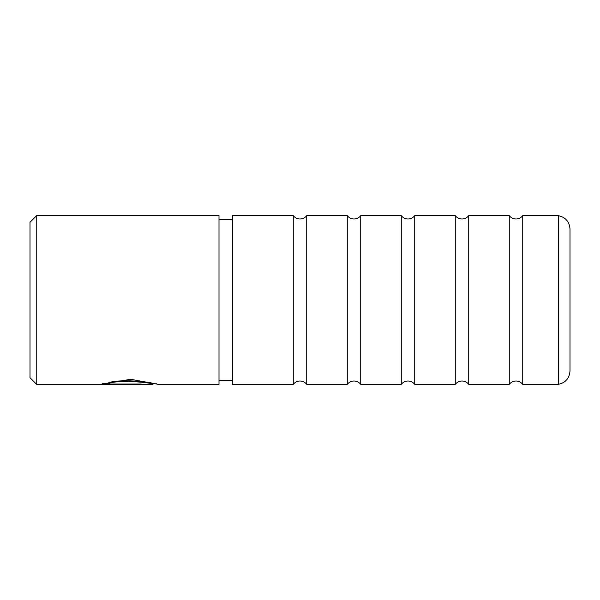 <?xml version="1.0" encoding="UTF-8"?>
<svg xmlns="http://www.w3.org/2000/svg" width="600" height="600" viewBox="0 0 600 600"><rect width="100%" height="100%" fill="white"/><g stroke="black" fill="none" stroke-linecap="round" stroke-linejoin="round"><path stroke-width="0.9" d="M509.272 300L509.272 384.345C510.998 382.178 513.24 381.067 516 381C518.76 381.067 521.002 382.178 522.727 384.345L522.727 215.655C521.002 217.822 518.76 218.933 516 219C513.24 218.933 510.998 217.822 509.272 215.655L509.272 300M455.272 300L455.272 384.345C456.998 382.178 459.24 381.067 462 381C464.76 381.067 467.002 382.178 468.728 384.345L468.728 215.655C467.002 217.822 464.76 218.933 462 219C459.24 218.933 456.998 217.822 455.272 215.663L455.272 300M401.272 300L401.272 384.345C402.998 382.178 405.24 381.067 408 381C410.76 381.067 413.002 382.178 414.728 384.345L414.728 215.655C413.002 217.822 410.76 218.933 408 219C405.24 218.933 402.998 217.822 401.272 215.655L401.272 300M347.272 300L347.272 384.345C348.998 382.178 351.24 381.067 354 381C356.76 381.067 359.002 382.178 360.728 384.345L360.728 215.655C359.002 217.822 356.76 218.933 354 219C351.24 218.933 348.998 217.822 347.272 215.655L347.272 300M293.272 300L293.272 384.345C294.998 382.178 297.24 381.067 300 381C302.76 381.067 305.002 382.178 306.728 384.345L306.728 215.655C305.002 217.822 302.76 218.933 300 219C297.24 218.933 294.998 217.822 293.272 215.655L293.272 300M558.308 300L558.308 384.345C565.53 382.793 569.43 378.33 570 370.965L570 229.035C569.43 221.67 565.53 217.208 558.308 215.655L558.308 300M293.272 384.345L232.5 384.345L232.5 215.655L293.272 215.655M107.535 384.03L107.535 383.355C115.493 378.36 154.433 381.945 152.962 383.79L152.962 384.465C154.425 382.635 115.5 379.087 107.535 384.03L141.18 384.03L141.18 384.42L100.065 384.42L130.695 379.282L158.858 384.465L219 384.465L219 215.535L36.75 215.535L36.75 384.465L30 377.715L30 222.285L36.75 215.535M102.172 383.745L107.535 383.745M152.962 383.79L156.743 383.79M558.308 384.345L522.727 384.345M509.272 384.345L468.728 384.345M455.272 384.345L414.728 384.345M401.272 384.345L360.728 384.345M347.272 384.345L306.728 384.345M232.5 380.415L219 380.415M152.962 384.465L36.75 384.465M232.5 219.585L219 219.585M347.272 215.655L306.728 215.655M401.272 215.655L360.728 215.655M455.272 215.655L414.728 215.655M509.272 215.655L468.728 215.655M558.308 215.655L522.727 215.655"/></g></svg>

